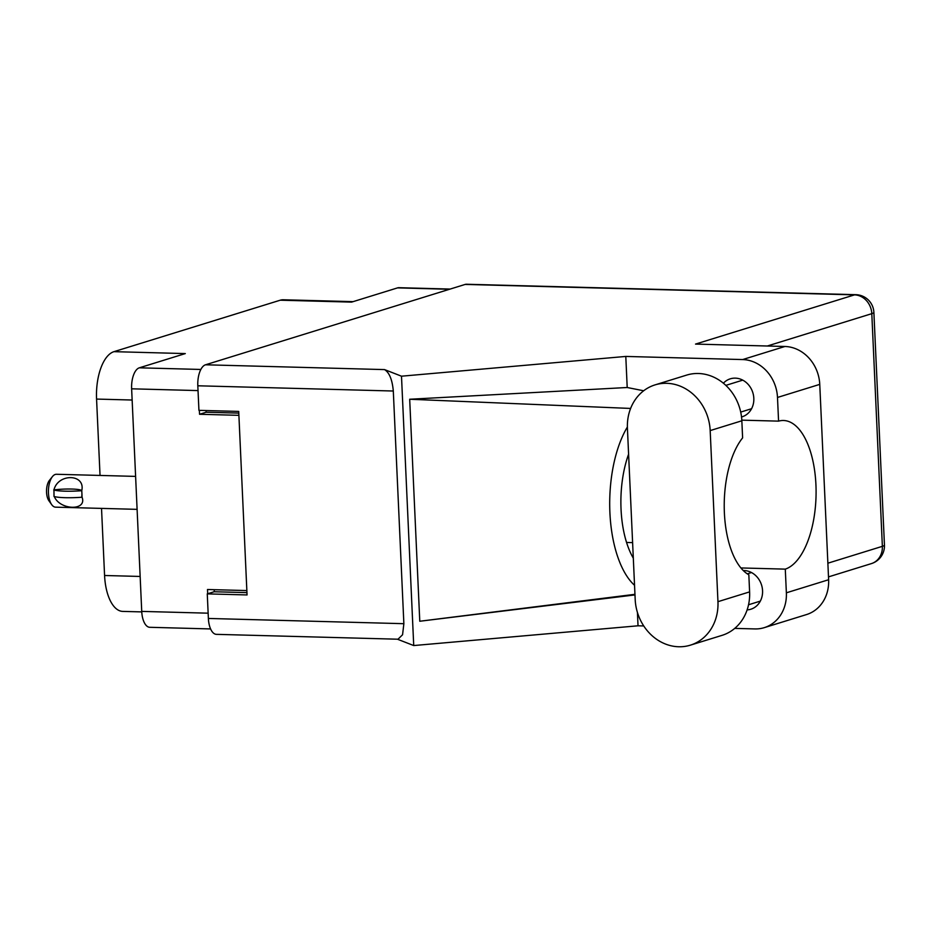 <?xml version="1.0" encoding="UTF-8"?>
<svg xmlns="http://www.w3.org/2000/svg" width="931" height="931" viewBox="0 0 931 931"><rect width="100%" height="100%" fill="white"/><g stroke="black" fill="none" stroke-linecap="round" stroke-linejoin="round"><path stroke-width="1.4" d="M449.51 289.273L397.572 287.877L351.592 302.11L280.243 300.201L113.954 351.662L185.304 353.582L139.324 367.815L200.863 369.456M132.132 400.027L96.568 399.073L100.036 475.438M101.526 508.396L104.575 575.498L140.15 576.452M96.568 399.073A41.883 19.342 -88.5 0 1 113.954 351.662M280.243 300.201A41.883 19.342 -88.5 0 1 283.245 299.77L353.093 301.644M141.756 611.9L122.729 611.399A41.883 19.342 -88.5 0 1 104.575 575.498M210.592 628.937L149.775 627.296A18.55 8.565 -88.5 0 1 141.733 611.399L131.632 388.809A18.55 8.565 -88.5 0 1 139.324 367.815M246.855 590.568L207.497 589.509L207.694 593.745M199.362 410.362L199.548 414.272L238.895 415.331M214.211 589.695L214.305 591.755M206.077 410.548L206.147 412.235L238.802 413.108M206.147 412.235L199.548 414.272M397.572 287.877A18.55 8.565 -88.5 0 1 398.899 287.691L450.173 289.064M635.186 599.471A46.666 40.894 -107.2 0 0 678.664 646.754A46.666 40.894 -107.2 0 0 690.371 645.16A46.666 40.894 -107.2 0 0 717.952 601.682L710.178 430.588A46.666 40.894 -107.2 0 0 655.005 384.899A46.666 40.894 -107.2 0 0 627.424 428.376L635.186 599.471M747.128 609.886A19.888 17.433 -107.2 0 0 750.805 609.235A19.888 17.433 -107.2 0 0 762.245 587.857A19.888 17.433 -107.2 0 0 744.02 570.54A19.888 17.433 -107.2 0 0 743.264 570.54M741.53 416.983A19.888 17.433 -107.2 0 0 742.065 416.82A19.888 17.433 -107.2 0 0 753.505 395.454A19.888 17.433 -107.2 0 0 735.292 378.137A19.888 17.433 -107.2 0 0 730.3 378.824A19.888 17.433 -107.2 0 0 723.387 383.223M690.371 645.16L722.025 635.361A46.666 40.894 -107.2 0 0 749.606 591.883L748.838 574.788A74.783 34.528 91.5 0 1 724.388 512.946A74.783 34.528 91.5 0 1 742.612 437.884L741.844 420.789A46.666 40.894 -107.2 0 0 686.659 375.1L655.005 384.899M784.914 346.483L695.527 344.086L854.518 294.871L465.139 284.432L205.518 364.789L384.561 369.595L401.494 376.194L625.795 356.433L742.659 359.564L784.914 346.483A37.391 32.771 72.8 0 1 819.757 384.375L777.49 397.456A37.391 32.771 -107.2 0 0 742.659 359.564M734.734 628.39L754.89 628.925A37.391 32.771 -107.2 0 0 764.27 627.645A37.391 32.771 -107.2 0 0 786.369 592.814L828.625 579.734L819.757 384.375M828.625 579.734A37.391 32.771 72.8 0 1 806.525 614.565L764.27 627.645M397.409 639.201L413.725 645.555L638.026 625.795L643.74 625.946M786.369 592.814L785.287 569.132L740.89 567.945M638.026 625.795L637.421 612.389M643.658 390.776L627.203 387.505L409.687 399.248L419.776 621.245L634.989 594.909M627.203 387.505L625.795 356.433M413.725 645.555L401.494 376.194M741.809 420.149L778.572 421.138L777.49 397.456M465.139 284.432A18.55 8.565 -88.5 0 1 466.466 284.246L855.857 294.685A18.55 8.565 91.5 0 0 854.518 294.871A18.55 16.258 72.8 0 1 871.8 313.666L767.307 346.006M208.381 618.452L403.868 623.689L402.564 634.756L398.002 639.213L216.423 634.348A18.55 8.565 -88.5 0 1 208.381 618.452L207.264 593.873L247.052 594.944L238.72 411.421L198.931 410.35L197.814 385.783A18.55 8.565 -88.5 0 1 205.518 364.789M207.264 593.873L214.153 591.744L246.948 592.628M403.868 623.689L393.301 391.02L197.814 385.783M632.615 542.622L626.551 542.459M384.561 369.595C389.379 372.621 392.3 379.767 393.301 391.02M785.287 569.132A74.783 34.528 91.5 0 0 816.08 489.939A74.783 34.528 91.5 0 0 783.518 420.498A74.783 34.528 91.5 0 0 778.572 421.138M632.219 556.203L633.208 555.819M627.378 427.015A92.739 42.814 91.5 0 0 634.546 585.308M633.313 558.158A74.783 34.528 -88.5 0 1 628.6 454.2M409.687 399.248L630.613 408.441M634.954 594.315L419.776 621.245M137.101 509.35L55.592 507.162A16.455 7.599 -88.5 0 1 51.705 504.66A16.455 7.599 -88.5 0 1 48.459 493.058A16.455 7.599 -88.5 0 1 52.462 476.567A16.455 7.599 -88.5 0 1 56.477 474.275L135.6 476.393M53.951 489.904C58.059 473.076 85.652 473.774 81.765 490.649L81.94 493.965L81.765 490.649A18.55 2.549 177.4 0 0 53.951 489.904L54.021 496.491A24.078 3.305 -2.6 0 0 81.823 497.235L82.056 497.166C87.339 511.107 59.735 510.374 54.254 496.421M51.705 504.66L48.912 500.75A11.963 5.528 -88.5 0 1 46.55 492.313A11.963 5.528 -88.5 0 1 49.459 480.326L52.462 476.567M81.532 490.718A24.078 3.305 177.4 0 1 53.719 489.974M81.823 497.235L81.94 493.965L82.056 497.166M141.733 611.399L208.148 613.18M198.035 390.589L131.632 388.809M827.88 563.197L882.367 546.334L871.8 313.666A18.55 2.549 177.4 0 0 873.883 312.385A18.55 18.55 0 0 0 855.857 294.685M882.367 546.334A18.55 16.258 72.8 0 1 871.404 563.604A18.55 18.55 0 0 0 884.45 545.042A18.55 2.549 177.4 0 1 882.367 546.334M741.844 420.789L710.178 430.588M749.606 591.883L717.952 601.682M748.547 604.766L760.324 601.112M740.704 412.084L751.585 408.709M725.831 385.376L742.74 380.139M747.279 573.845L751.48 572.542M828.497 576.883L871.404 563.604M884.45 545.042L873.883 312.385"/></g></svg>

